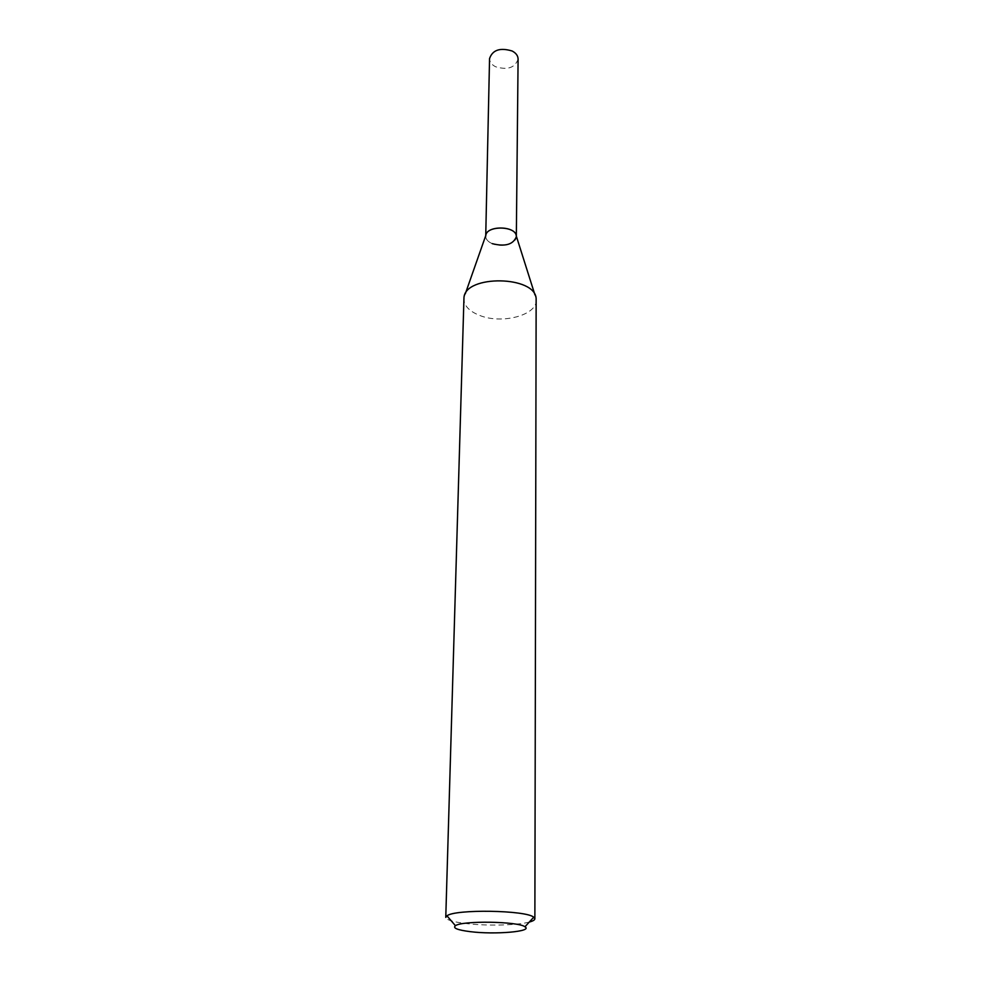 <?xml version="1.0" encoding="UTF-8"?>
<svg xmlns="http://www.w3.org/2000/svg" width="982" height="982" viewBox="0 0 982 982"><rect width="100%" height="100%" fill="white"/><g stroke="black" fill="none" stroke-linecap="round" stroke-linejoin="round"><path stroke-width="0.74" stroke-dasharray="4.91 3.68" d="M536.233 300.05C537.129 315.283 501.692 324.526 479.498 315.357C469.286 311.269 464.069 305.783 463.848 298.909M529.273 922.061C517.342 925.4 485.955 926.063 465.37 923.473C452.763 921.877 446.233 919.852 445.767 917.384M516.287 235.987C517.784 243.155 502.072 248.078 492.24 243.646C487.588 241.584 485.427 238.871 485.783 235.508M492.24 243.646C487.98 241.793 485.808 239.326 485.709 236.269L485.734 235.68M518.091 59.043C515.145 67.746 507.645 70.323 495.603 66.764C491.638 64.714 489.625 61.989 489.552 58.589M465.308 293.765L463.97 297.571M534.932 294.858L536.147 298.712"/><path stroke-width="1.47" d="M455.439 925.707C461.945 920.478 518.594 921.362 524.94 926.799C533.386 931.562 494.793 934.815 470.071 931.636C457.428 930.015 452.542 928.039 455.439 925.707L446.957 915.838L445.767 917.384L463.97 297.571C465.419 274.567 535.423 275.672 536.147 298.712L534.871 918.784C534.809 919.987 532.944 921.079 529.273 922.061M446.957 915.838C454.813 909.013 526.082 910.13 533.729 917.2L534.871 918.784M465.308 293.765L485.783 235.508C486.704 225.209 515.697 225.664 516.287 235.987L534.932 294.858M485.709 236.269C485.145 225.013 517.256 225.516 516.336 236.748C513.193 244.579 505.165 246.887 492.24 243.646M485.734 235.68L489.552 58.589C492.534 49.922 500.071 47.394 512.15 51.003C516.016 53.053 517.993 55.728 518.091 59.043L516.336 236.159M524.94 926.799L533.729 917.2"/></g></svg>
